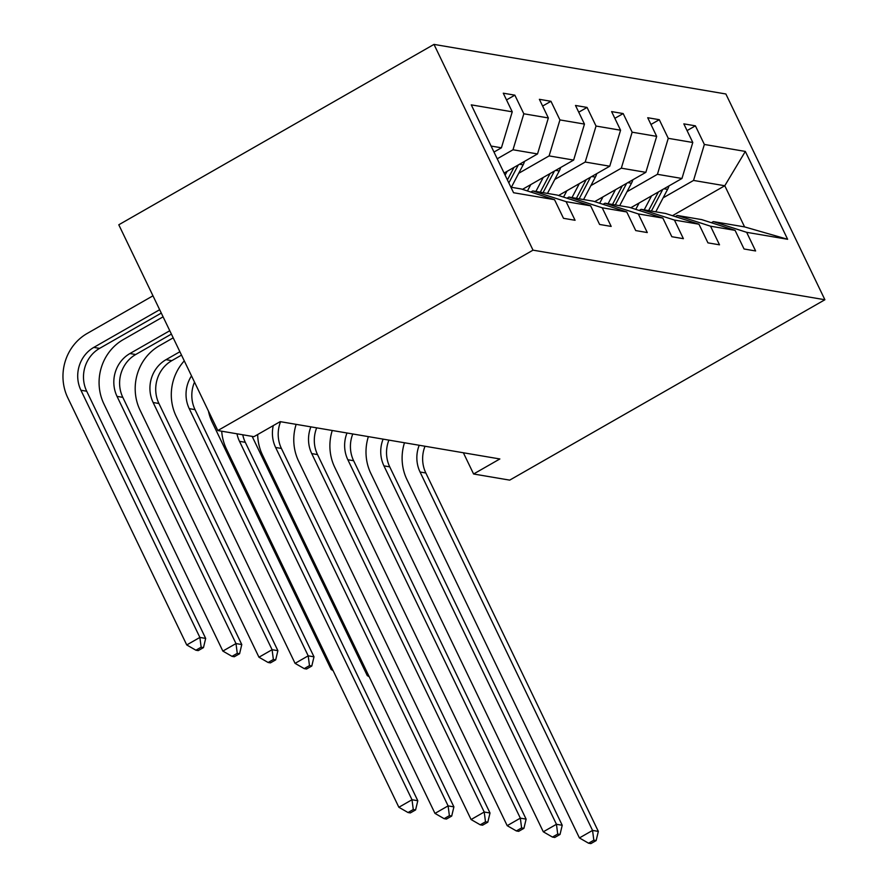 <?xml version="1.0" encoding="UTF-8"?>
<svg xmlns="http://www.w3.org/2000/svg" width="888" height="888" viewBox="0 0 888 888"><rect width="100%" height="100%" fill="white"/><g stroke="black" fill="none" stroke-linecap="round" stroke-linejoin="round"><path stroke-width="1.33" d="M533.022 250.161L217.815 430.547L118.792 224.786L433.988 44.4L725.873 93.984L824.897 299.744L533.022 250.161L433.988 44.4M493.983 152.059L501.42 147.808L491.097 146.054M501.42 147.808L512.243 111.821L503.274 93.196L514.851 95.16L506.515 99.922M672.471 215.695L724.786 185.747L693.539 180.442L704.362 144.455L745.332 151.426L787.623 239.283L746.653 232.323L755.61 250.96L744.044 248.984L735.075 230.358L710.544 226.196L719.502 244.822L707.936 242.857L698.967 224.22L674.436 220.058L683.394 238.683L671.828 236.719L662.859 218.093L638.317 213.919L647.285 232.556L635.719 230.58L626.75 211.954L602.208 207.792L611.177 226.418L599.6 224.453L590.642 205.816L566.1 201.654L575.069 220.28L563.491 218.315L554.534 199.689L513.564 192.729L471.273 104.862L512.243 111.821M504.095 173.071L537.529 153.935L512.998 149.772L523.82 113.786L514.851 95.16M523.82 113.786L548.351 117.96L539.382 99.323L550.96 101.288L542.624 106.061M522.466 189.355L573.637 160.073L549.106 155.911L559.928 119.924L550.96 101.288M559.928 119.924L584.459 124.087L575.491 105.461L587.068 107.426L578.732 112.199M558.574 195.493L609.745 166.211L585.214 162.038L596.037 126.052L587.068 107.426M596.037 126.052L620.568 130.225L611.61 111.599L623.176 113.564L614.851 118.326M594.683 201.632L645.854 172.339L621.323 168.176L632.145 132.19L623.176 113.564M632.145 132.19L656.676 136.364L647.718 117.727L659.285 119.691L650.96 124.464M630.791 207.759L681.962 178.477L657.431 174.314L668.253 138.328L659.285 119.691M668.253 138.328L692.784 142.491L683.827 123.865L695.393 125.83L687.068 130.603M704.362 144.455L695.393 125.83M463.37 452.769L473.593 473.992L499.855 458.963L280.186 421.645L253.924 436.674L217.815 430.547M590.642 205.816L557.331 195.094L532.8 190.92L530.824 192.052M532.8 190.92L566.1 201.654M497.225 158.797L512.998 149.772M537.529 153.935L548.351 117.96M626.75 211.954L593.439 201.221L568.908 197.058L566.933 198.191M568.908 197.058L602.208 207.792M518.692 173.304L549.106 155.911M573.637 160.073L584.459 124.087M662.859 218.093L629.548 207.359L605.017 203.197L603.041 204.318M605.017 203.197L638.317 213.919M554.8 179.443L585.214 162.038M609.745 166.211L620.568 130.225M698.967 224.22L665.667 213.497L641.125 209.324L639.16 210.456M641.125 209.324L674.436 220.058M590.92 185.581L621.323 168.176M645.854 172.339L656.676 136.364M735.075 230.358L701.775 219.625L677.233 215.462L675.269 216.594M677.233 215.462L710.544 226.196M627.028 191.708L657.431 174.314M681.962 178.477L692.784 142.491M787.623 239.283L744.588 226.906L713.341 221.6L711.377 222.722M713.341 221.6L746.653 232.323M473.593 473.992L509.701 480.131L824.897 299.744M663.136 197.846L693.539 180.442M744.588 226.906L724.786 185.747L745.332 151.426M510.9 187.202L521.223 188.955L554.534 199.689M425.008 446.253A31.668 29.415 -80.4 0 0 425.84 472.993L598.334 831.401L592.551 830.424L593.828 840.203L588.566 843.212L590.886 843.6L596.137 840.592L593.828 840.203M419.214 445.265A31.668 29.415 -80.4 0 0 420.057 472.005L592.551 830.424L579.42 837.939L406.926 479.531A47.508 44.123 99.6 0 1 404.473 442.757M579.42 837.939L588.566 843.212M596.137 840.592L598.334 831.401M639.105 203.008L635.764 209.368M651.559 195.882L644.211 209.857M668.964 185.925A16.783 15.584 99.6 0 1 667.576 189.377L655.788 211.821M658.408 191.963L648.617 210.6M651.392 211.067L662.737 189.477M368.376 675.002L367.288 675.624L252.148 436.374M367.288 675.624L369.197 676.723M388.9 440.115A31.668 29.415 -80.4 0 0 389.732 466.855L562.226 825.274L556.443 824.286L557.72 834.065L552.458 837.073L554.778 837.462L560.028 834.454L557.72 834.065M383.105 439.127A31.668 29.415 -80.4 0 0 383.949 465.878L556.443 824.286L543.301 831.801L370.818 473.393A47.508 44.123 99.6 0 1 368.365 436.63M543.301 831.801L552.458 837.073M560.028 834.454L562.226 825.274M352.791 433.977A31.668 29.415 -80.4 0 0 353.624 460.728L526.118 819.136L520.335 818.148L521.6 827.927L516.35 830.935L518.67 831.335L523.92 828.326L521.6 827.927M346.997 433A31.668 29.415 -80.4 0 0 347.841 459.74L520.335 818.148L507.192 825.674L334.709 467.255A47.508 44.123 99.6 0 1 332.256 430.491M507.192 825.674L516.35 830.935M523.92 828.326L526.118 819.136M602.996 196.87L599.655 203.23M615.451 189.743L608.102 203.718M632.855 179.787A16.783 15.584 99.6 0 1 631.468 183.25L619.68 205.683M622.299 185.825L612.509 204.462M615.284 204.939L626.628 183.35M332.267 668.875L331.18 669.485L212.221 422.3A47.508 44.123 99.6 0 1 208.425 411.033M331.18 669.485L333.089 670.584M566.888 190.731L563.547 197.092M579.342 183.605L571.994 197.58M596.736 173.648A16.783 15.584 99.6 0 1 595.36 177.112L583.571 199.545M586.191 179.687L576.39 198.335M579.176 198.801L590.52 177.212M194.505 382.118A31.668 29.415 -80.4 0 0 195.027 409.634L313.997 656.82L308.203 655.832L309.479 665.611L304.229 668.62L306.549 669.019L311.799 666.011L309.479 665.611M191.508 375.89A31.668 29.415 -80.4 0 0 189.244 408.647L308.203 655.832L295.071 663.358L176.113 416.161A47.508 44.123 99.6 0 1 184.282 360.872M295.071 663.358L304.229 668.62M311.799 666.011L313.997 656.82M316.672 427.85A31.668 29.415 -80.4 0 0 317.516 454.589L490.01 812.997L484.215 812.02L485.492 821.8L480.242 824.808L482.561 825.196L487.812 822.188L485.492 821.8M310.889 426.862A31.668 29.415 -80.4 0 0 311.732 453.601L484.215 812.02L471.084 819.535L298.59 461.127A47.508 44.123 99.6 0 1 296.148 424.353M471.084 819.535L480.242 824.808M487.812 822.188L490.01 812.997M530.78 184.604L527.439 190.964M543.234 177.478L535.886 191.453M560.628 167.521A16.783 15.584 99.6 0 1 559.251 170.973L547.463 193.418M179.887 351.737L166.023 359.673A31.668 29.415 -80.4 0 0 153.136 402.508L272.094 649.705L258.963 657.22L140.004 410.034A47.508 44.123 99.6 0 1 159.329 345.776L173.193 337.84M550.083 173.56L540.281 192.197M543.067 192.663L554.412 171.073M181.507 355.1L171.806 360.661A31.668 29.415 -80.4 0 0 158.919 403.496L277.889 650.682L272.094 649.705L273.371 659.484L268.121 662.492L270.44 662.881L275.691 659.873L273.371 659.484M258.963 657.22L268.121 662.492M275.691 659.873L277.889 650.682M280.564 421.711A31.668 29.415 -80.4 0 0 281.407 448.451L453.901 806.87L448.107 805.882L449.384 815.661L444.133 818.669L446.442 819.058L451.703 816.061L449.384 815.661M273.271 425.607A31.668 29.415 -80.4 0 0 275.624 447.474L448.107 805.882L434.976 813.397L262.482 454.989A47.508 44.123 99.6 0 1 257.675 434.532M434.976 813.397L444.133 818.669M451.703 816.061L453.901 806.87M507.126 171.34L505.106 175.169M524.519 161.383A16.783 15.584 99.6 0 1 523.143 164.846L511.355 187.279M169.774 330.725L129.914 353.546A31.668 29.415 -80.4 0 0 117.027 396.381L235.986 643.567L222.855 651.082L103.896 403.896A47.508 44.123 99.6 0 1 123.221 339.638L163.081 316.827M513.974 167.421L507.403 179.931M508.846 182.928L518.303 164.946M171.395 334.088L135.698 354.523A31.668 29.415 -80.4 0 0 122.81 397.358L241.78 644.555L235.986 643.567L237.263 653.346L232.012 656.354L234.321 656.743L239.582 653.746L237.263 653.346M222.855 651.082L232.012 656.354M239.582 653.746L241.78 644.555M242.768 434.787A31.668 29.415 -80.4 0 0 245.299 442.324L417.793 800.732L411.999 799.744L413.275 809.523L408.025 812.531L410.334 812.931L415.595 809.923L413.275 809.523M236.974 433.799A31.668 29.415 -80.4 0 0 239.505 441.336L411.999 799.744L398.867 807.27L226.373 448.851A47.508 44.123 99.6 0 1 221.7 431.202M398.867 807.27L408.025 812.531M415.595 809.923L417.793 800.732M159.662 309.712L93.795 347.408A31.668 29.415 -80.4 0 0 80.919 390.243L199.878 637.429L186.746 644.954L67.777 397.757A47.508 44.123 99.6 0 1 87.113 333.5L152.969 295.815M161.283 313.087L99.589 348.385A31.668 29.415 -80.4 0 0 86.702 391.231L205.672 638.417L199.878 637.429L201.154 647.208L195.904 650.216L198.213 650.615L203.474 647.607L201.154 647.208M186.746 644.954L195.904 650.216M203.474 647.607L205.672 638.417M425.84 472.993L420.057 472.005M667.576 189.377L663.98 188.767M389.732 466.855L383.949 465.878M353.624 460.728L347.841 459.74M631.468 183.25L627.872 182.639M595.36 177.112L591.763 176.501M195.027 409.634L189.244 408.647M317.516 454.589L311.732 453.601M559.251 170.973L555.655 170.363M171.806 360.661L166.023 359.673M158.919 403.496L153.136 402.508M281.407 448.451L275.624 447.474M523.143 164.846L519.547 164.236M135.698 354.523L129.914 353.546M122.81 397.358L117.027 396.381M245.299 442.324L239.505 441.336M99.589 348.385L93.795 347.408M86.702 391.231L80.919 390.243"/></g></svg>
